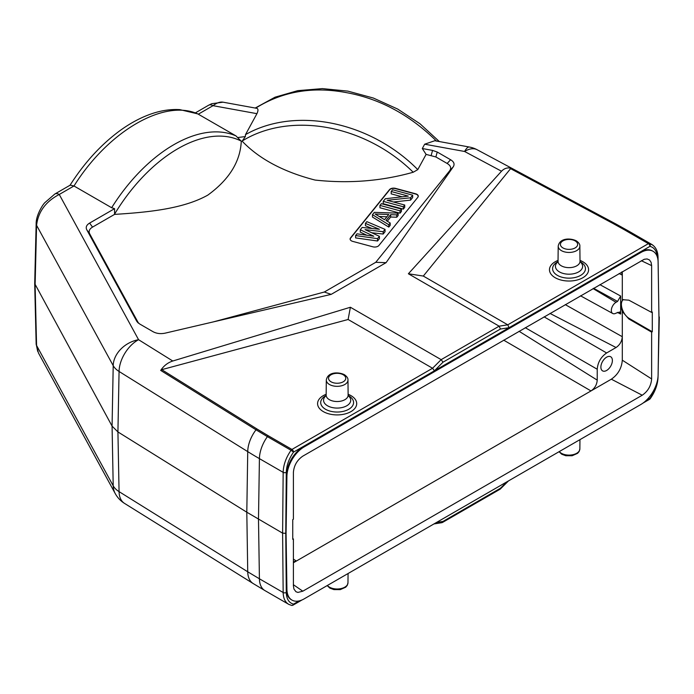 <?xml version="1.0" encoding="UTF-8"?>
<svg xmlns="http://www.w3.org/2000/svg" width="694" height="694" viewBox="0 0 694 694"><rect width="100%" height="100%" fill="white"/><g stroke="black" fill="none" stroke-linecap="round" stroke-linejoin="round"><path stroke-width="1.04" d="M580.644 261.968L580.054 261.629L580.644 261.968A16.43 9.482 180 0 1 580.644 275.379A16.43 9.482 180 0 1 557.412 275.379A16.43 9.482 180 0 1 557.412 261.968L558.002 261.629M423.314 276.065L408.384 273.766L501.51 171.227C504.252 168.382 507.401 167.375 510.958 168.2L423.314 276.065L507.774 324.827L509.066 327.698L640.102 252.052C644.83 249.406 648.907 249.016 652.325 250.864M408.384 273.766L499.142 326.171L500.435 329.034L509.066 327.689L434.418 370.804L432.57 368.254L291.957 449.434A2.212 1.275 120 0 0 291.055 450.285L293.519 452.132A2.212 1.275 -120 0 0 291.957 449.434L268.309 435.78A2.212 1.275 -60 0 0 267.407 436.63L291.055 450.285C286.023 457.546 283.395 464.893 283.161 472.336A2.212 1.249 0.5 0 0 286.292 472.354L285.746 533.157L286.258 588.894C286.379 594.116 288.036 597.707 291.22 599.659M350.392 307.251L348.11 319.492L161.745 369.659L160.696 370.414C163.784 365.764 167.818 362.624 172.78 361.01L350.392 307.251L441.158 359.648L442.998 362.19L500.435 329.034M289.277 604.613L288.583 604.248C285.104 602.114 283.291 598.202 283.161 592.503L282.614 533.157L286.067 533.33L286.917 589.275A24.377 14.071 120 0 0 291.957 600.084A24.377 14.071 120 0 0 304.146 598.879L640.883 404.472A24.377 14.071 120 0 0 658.112 374.968L658.962 318.043L658.112 262.098A24.377 14.071 120 0 0 653.063 251.289A24.377 14.071 120 0 0 640.883 252.495L304.146 446.901A24.377 14.071 120 0 0 286.917 476.405L286.258 476.032C287.368 463.427 293.076 453.572 303.373 446.459L434.418 370.804L442.998 362.19M417.797 197.33A4.433 2.559 0 0 0 415.576 194.034L395.493 188.629A4.433 2.559 0 0 0 389.603 189.87L350.644 238.103A4.433 2.559 0 0 0 350.557 240.15M352.734 241.382A4.563 2.629 180 0 1 350.496 240.072A4.563 2.629 180 0 1 350.531 237.886L389.481 189.653A4.563 2.629 180 0 1 395.545 188.378L415.628 193.791A4.563 2.629 180 0 1 417.866 197.252A4.563 2.629 180 0 1 417.831 197.287L378.881 245.52A4.563 2.629 180 0 1 372.817 246.795L352.734 241.382M386.905 216.771L379.236 216.493M384.537 219.712L375.107 213.995L388.744 214.489L384.537 219.712M388.796 224.735L390.202 223L390.202 225.35L388.796 227.085L372.461 217.048L372.461 214.689L388.796 224.735L388.796 227.085M372.461 214.689L374.335 212.373L398.156 213.145L396.751 214.88L390.687 214.663L386.011 220.458L390.202 223M390.687 214.663L390.687 217.014L387.287 221.23M396.751 214.88L396.751 217.231L390.687 217.014M398.156 213.145L398.156 215.496L396.751 217.231M383.175 231.692L385.049 229.376L366.84 221.646L365.434 223.39L379.41 229.272L362.155 227.45L360.281 229.766L373.797 236.229L357.011 233.826L355.606 235.561L377.553 238.649L379.427 236.333L365.07 229.645L383.175 231.692L383.175 234.043L371.741 232.75M379.427 236.333L379.427 238.684L377.553 241L355.606 237.912L355.606 235.561M385.049 229.376L385.049 231.727L383.175 234.043M365.434 223.39L365.434 225.741L371.949 228.482M360.281 229.766L360.281 232.117L366.779 235.223M377.553 238.649L377.553 241M410.57 197.781L412.67 195.17L392.596 189.766L391.19 191.501L408.28 196.107L385.335 198.753L383.227 201.355L403.309 206.769L404.715 205.025L387.191 200.314L410.57 197.781L410.57 200.132L393.429 201.989M404.715 205.025L404.715 207.376L403.309 209.12L383.227 203.715L383.227 201.355M412.67 195.17L412.67 197.521L410.57 200.132M391.19 191.501L391.19 193.86L402.164 196.81M403.309 206.769L403.309 209.12M379.948 205.415L400.03 210.82L401.436 209.085L381.353 203.68L379.948 205.415L379.948 207.766L400.03 213.179L400.03 210.82M401.436 209.085L401.436 211.436L400.03 213.179M437.246 152.038L435.875 156.957L426.099 154.389L422.308 148.533L432.562 150.398L437.246 152.038L450.588 159.741C453.989 161.78 454.882 164.14 453.26 166.803L449.651 170.811C451.568 168.069 450.736 165.623 447.153 163.463L450.588 159.741M435.875 156.957L447.153 163.463M375.749 262.315L386.072 262.67L331.177 294.369L324.289 292.027L375.749 262.315L449.651 170.811M453.26 166.803L386.072 262.67M213.266 321.912L324.289 292.027M331.177 294.369L165.129 333.155C160.531 334.092 156.454 333.58 152.897 331.619L139.546 323.907L136.709 321.209L86.776 229.783C85.527 227.233 86.472 225.003 89.621 223.078L114.579 208.668L111.647 207.732A132.944 76.756 -60 0 1 236.012 135.929L197.773 113.894L179.824 109.626C169.466 109.01 158.726 110.884 147.605 115.247C138.115 118.96 128.694 124.243 119.351 131.097C100.561 145.029 84.078 163.142 69.894 185.463M89.621 223.078L92.528 227.112C89.379 229.029 88.433 231.267 89.682 233.809L138.522 323.231M34.7 283.551L36.157 223.676A8.866 5.153 1.4 0 0 36.574 225.307L113.209 365.643A26.589 15.155 1.1 0 0 119.064 371.464L247.732 451.621A443.093 255.817 0 0 0 259.417 458.63L283.161 472.336L282.614 533.157L246.804 512.215L247.732 571.787L119.064 491.63A26.589 15.546 178.9 0 1 113.209 485.809A26.589 20.707 151.4 0 0 115.23 493.555A26.589 26.589 0 0 0 124.504 503.384A26.589 15.927 -58.1 0 1 119.064 491.63L117.928 431.928L112.072 426.107L34.7 283.568M160.696 370.414L256.017 429.803A26.589 15.927 121.9 0 0 247.732 451.621L246.804 512.215L117.928 431.928L119.064 371.464A26.589 15.927 -58.1 0 1 138.566 339.696A26.589 20.707 151.4 0 0 113.209 365.643L112.072 426.107L113.209 485.809L36.574 345.465L38.404 352.89L115.23 493.555M37.702 351.39L36.157 344.016A8.866 5.084 178.6 0 0 36.574 345.465L35.108 285.182L36.574 225.307C38.179 211.791 45.743 201.512 59.25 194.467A8.866 5.118 -120 0 0 54.826 194.025L44.815 202.683C42.187 205.329 36.001 215.704 36.157 223.676M198.354 114.189C164.877 98.305 108.481 130.862 73.989 185.992L70.259 185.116L54.826 194.025M236.012 135.929L237.617 137.568L245.381 136.544L245.485 134.645L256.936 113.669C258.662 109.912 258.211 108.082 255.592 108.195C282.267 91.504 312.361 86.282 345.872 92.528C379.436 98.513 409.66 114.718 436.535 141.134M223.008 102.183L211.635 103.727L208.599 105.245A8.866 5.118 60 0 1 213.032 105.679C216.719 102.859 220.033 101.697 222.974 102.174L256.364 108.247M73.98 185.983L111.647 207.732M92.528 227.112L114.553 214.394L114.579 208.668M237.617 137.568L241.286 141.229L242.145 141.151L245.381 136.544M114.553 214.394C147.31 212.321 183.069 209.024 207.836 195.101C229.15 179.599 240.298 161.641 241.286 141.229M242.145 141.16C259.157 158.943 283.456 171.904 315.059 180.058C348.891 183.745 381.605 181.134 413.208 172.242L417.779 169.622L426.099 154.389M501.51 171.227L464.59 151.474A26.589 14.756 -61.9 0 1 477.134 149.739A26.589 26.589 0 0 0 469.344 147.024A26.589 6.532 100.3 0 0 464.59 151.474L424.676 144.205L422.308 148.533M424.676 144.205L434.774 140.735M436.517 522.461L442.998 521.428L500.435 488.264L500.174 489.157M442.998 521.428L442 522.66M299.079 600.926L293.519 604.136A2.212 1.787 103.1 0 1 291.48 605.385M348.761 395.849L348.162 395.502L348.761 395.849A16.43 9.482 180 0 1 348.761 409.26A16.43 9.482 180 0 1 325.521 409.26A16.43 9.482 180 0 1 325.521 395.849L326.119 395.502M348.11 319.492L432.57 368.254L441.158 359.648L499.142 326.171L507.774 324.827L648.396 243.646A2.212 1.275 60 0 1 649.957 246.344A2.212 1.778 -76.7 0 0 649.298 243.455L652.915 245.208M656.923 382.585C655.847 388.085 653.531 393.342 649.957 398.347A2.212 1.275 60 0 1 649.506 399.345A2.212 2.212 0 0 0 650.191 398.729L649.957 398.347L645.949 400.664M657.608 257.951A2.212 1.293 -1.2 0 0 658.025 257.17L658.962 317.635M286.917 476.405L286.067 533.33M622.301 271.684L622.301 300.372L623.134 299.73L628.851 300.164L651.631 312.413L651.631 265.62L651.085 262.315L649.541 259.99L647.12 258.949L644.266 259.27L302.801 456.149C297.101 460.087 293.961 465.518 293.397 472.441L293.397 519.242L292.738 519.624L292.738 539.333L293.397 538.96L293.397 585.762L293.944 589.067L295.939 591.722L297.908 592.424L302.801 591.193L293.397 584.721M593.058 288.574L616.038 302.298L617.565 301.422L620.662 296.043L620.662 305.056L622.301 311.467L628.851 318.98L651.631 332.131L652.291 331.749L629.51 318.598C622.692 315.007 618.71 302.437 623.472 299.556M651.631 265.62L641.325 260.701M621.538 272.126L622.301 275.128L619.1 273.54M651.631 312.413L652.291 312.04L652.291 331.749M616.038 302.298A6.645 3.834 120 0 0 611.683 308.197A6.645 3.834 120 0 0 612.75 313.506A6.645 3.834 120 0 0 616.02 313.159L619.69 312.022L620.662 314.061L620.662 305.056L622.301 300.372M622.301 311.467L622.301 360.195L651.631 378.933L651.631 332.131M565.254 304.623L622.301 336.711C621.919 341.309 619.837 344.909 616.055 347.521L549.995 313.428M616.055 347.521L606.634 352.96C600.935 356.907 597.803 362.329 597.23 369.243L597.23 380.13L519.077 331.281M293.397 562.756L590.993 390.93L503.697 340.164M622.301 360.195C621.651 368.245 617.998 374.578 611.336 379.193L590.993 390.93C594.775 388.319 596.857 384.719 597.23 380.13M612.386 360.49A8.137 4.702 -60 0 1 608.785 368.731A8.137 4.702 -60 0 1 602.487 370.822A8.137 4.702 -60 0 1 602.566 361.461A8.137 4.702 -60 0 1 610.625 356.725A8.137 4.702 -60 0 1 612.386 360.49M651.631 378.933C651.067 385.864 647.927 391.295 642.228 395.224L611.336 379.193M642.228 395.224L302.801 591.193M293.397 561.871L296.373 561.038L293.397 559.112M292.738 538.553L293.397 538.96M559.052 451.716L561.741 454.232L565.749 455.715L572.16 455.741L577.616 453.303L579.126 451.508L579.854 448.905A10.826 6.255 180 0 1 573.14 454.648A10.826 6.255 180 0 1 561.377 453.286A10.826 6.255 180 0 1 559.277 451.577M575.118 240.887A8.614 4.971 0 0 0 560.709 243.117A8.614 4.971 0 0 0 571.257 249.207A8.614 4.971 0 0 0 575.118 240.887M561.377 250.621A10.826 6.255 0 0 0 573.201 251.965A10.826 6.255 0 0 0 579.854 246.162C580.037 244.375 578.822 242.588 576.228 240.783C570.338 237.947 559.633 237.86 558.202 246.162A10.826 6.255 0 0 0 561.377 250.621M579.854 246.162L580.019 261.256A10.991 6.341 180 0 1 573.27 267.155A10.991 6.341 180 0 1 561.255 265.785A10.991 6.341 180 0 1 558.037 261.256L558.071 261.803M557.967 261.803A13.585 7.842 0 0 0 559.425 271.901A13.585 7.842 0 0 0 577.807 272.343A13.585 7.842 0 0 0 580.097 261.803M580.011 260.389A19.562 11.295 180 0 1 584.105 276.932A19.562 11.295 180 0 1 555.2 277.721A19.562 11.295 180 0 1 558.054 260.389M624.747 229.992L612.949 223.442A2.212 1.232 118.1 0 1 613.817 223.225A26.589 14.756 118.1 0 1 615.968 224.023L628.131 230.781A26.589 15.355 -60 0 0 625.65 229.801A2.212 1.275 -60 0 0 624.747 229.992L648.396 243.646A2.212 1.275 120 0 1 649.298 243.455L613.817 223.225L510.958 168.2M612.949 223.442L510.22 168.469M286.292 472.354C286.509 465.535 288.912 458.795 293.519 452.132L303.373 446.45L304.146 446.901M431.2 155.317L432.562 150.398M136.709 321.209L137.915 322.727M89.682 233.809L86.776 229.783M73.963 185.975L59.25 194.467L138.566 339.696L172.78 361.01M286.917 589.275L286.258 588.894L286.292 592.485A2.212 1.31 179.5 0 1 283.161 592.503L259.417 578.796L258.489 519.225L259.417 458.63A26.589 15.355 -60 0 1 267.407 436.63L256.017 429.803A2.212 1.327 121.9 0 1 256.954 428.97L268.309 435.78M288.583 604.248L264.917 590.585A26.589 15.355 -60 0 1 259.417 578.796L247.732 571.787A26.589 15.927 121.9 0 0 253.171 583.541L124.504 503.384M256.936 113.669L213.032 105.679L198.328 114.172M114.527 214.212A130.871 75.559 -60 0 1 241.156 141.073M242.223 140.995A130.871 101.914 28.6 0 1 413.208 172.242M245.485 134.645A132.944 103.527 28.6 0 1 417.779 169.622M500.435 488.264L506.958 481.792M302.09 599.928L293.059 605.133A2.212 1.275 -120 0 0 293.519 604.136C288.912 602.852 286.509 598.965 286.292 592.485M327.16 585.589L329.858 588.113L333.857 589.588L340.268 589.622L345.725 587.185L347.243 585.389L347.972 582.778A10.826 6.255 180 0 1 341.257 588.521A10.826 6.255 180 0 1 329.485 587.159A10.826 6.255 180 0 1 327.394 585.458M161.745 369.659L256.954 428.97M343.226 374.769A8.614 4.971 0 0 0 328.826 376.998A8.614 4.971 0 0 0 339.366 383.088A8.614 4.971 0 0 0 343.226 374.769M329.485 384.502A10.826 6.255 0 0 0 341.318 385.847A10.826 6.255 0 0 0 347.972 380.043C348.145 378.256 346.939 376.46 344.337 374.656C338.455 371.828 327.75 371.732 326.31 380.043A10.826 6.255 0 0 0 329.485 384.502M347.972 380.043L348.128 395.138A10.991 6.341 180 0 1 341.379 401.037A10.991 6.341 180 0 1 329.372 399.666A10.991 6.341 180 0 1 326.154 395.138L326.189 395.684M326.076 395.684A13.585 7.842 0 0 0 327.533 405.782A13.585 7.842 0 0 0 345.916 406.224A13.585 7.842 0 0 0 348.206 395.684M348.119 394.27A19.562 11.295 180 0 1 352.222 410.813A19.562 11.295 180 0 1 323.309 411.603A19.562 11.295 180 0 1 326.163 394.27M658.051 376.374L658.025 377.371A2.212 1.267 -178.8 0 1 657.912 377.753M640.883 252.495L640.102 252.052L649.957 246.344C654.303 247.541 656.758 251.072 657.322 256.945M628.851 318.98L629.51 318.598M544.079 316.846L606.634 352.96M597.23 369.243L525.28 327.698M617.565 301.422L593.578 288.27M620.662 296.043L599.868 284.644M617.374 312.387L620.662 314.061M579.854 448.905L579.958 439.64M558.202 246.162L558.037 261.256M580.019 261.256L579.984 261.803M255.201 108.038L275.05 97.186L297.743 90.654L322.346 88.615L347.885 91.122L373.346 98.036L397.705 109.071L420.009 123.775L439.337 141.559M208.599 105.236L195.335 112.905M469.344 147.024L434.774 140.726M36.157 344.016L34.7 283.733M649.506 399.345L642.939 403.136M508.511 480.89L500.322 489.027M500.114 489.192L442.408 522.504M441.948 522.669L433.941 523.944M347.972 582.778L348.067 573.522M264.917 590.585L253.171 583.541M288.626 604.266L291.454 605.376A2.212 2.212 0 0 0 293.059 605.133M326.31 380.043L326.154 395.138M348.128 395.138L348.093 395.684M615.968 224.023L477.134 149.739M628.131 230.781L651.796 244.444M658.025 377.371C657.704 384.649 655.093 391.763 650.191 398.729M659.3 316.985L658.19 369.676M651.753 244.427C655.778 246.969 657.869 251.219 658.025 257.17M653.063 251.289L652.351 250.881M291.246 599.677L291.957 600.084M612.75 313.506L580.522 295.809"/></g></svg>
